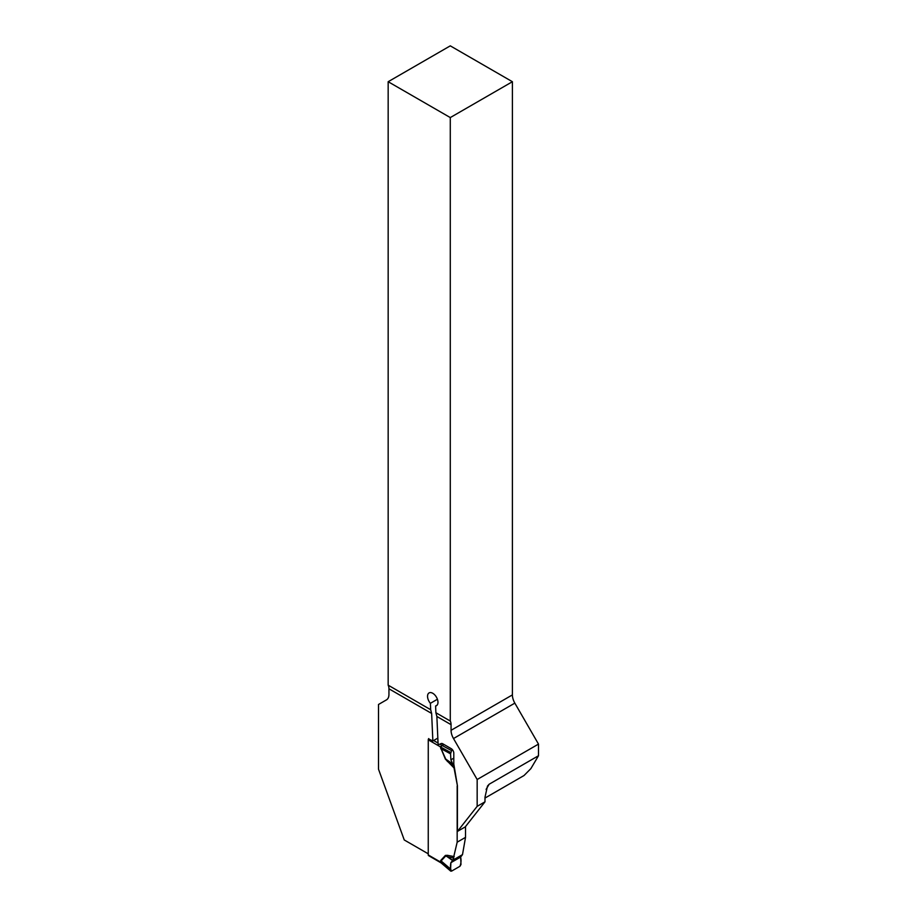 <?xml version="1.0" encoding="UTF-8"?>
<svg xmlns="http://www.w3.org/2000/svg" width="917" height="917" viewBox="0 0 917 917"><rect width="100%" height="100%" fill="white"/><g stroke="black" fill="none" stroke-linecap="round" stroke-linejoin="round"><path stroke-width="1.38" d="M454.202 768.125L445.398 759.138L453.766 766.566L457.434 785.823L457.434 831.41L465.263 826.893L484.99 801.825L484.99 797.251L487.489 786.075L489.162 784.218L486.102 789.388M457.434 831.41L477.161 806.341L477.161 779.507L453.502 738.54A11.806 6.82 -120 0 1 451.061 730.31L512.397 694.903L512.397 81.716L450.281 45.85L388.166 81.716L388.166 685.171L430.669 709.712L430.394 703.316L437.409 699.258M437.134 705.116L435.598 706.01L435.896 712.738L450.281 721.037A11.806 6.82 -60 0 1 451.061 724.659L451.061 730.31M435.896 712.738L436.87 716.464L438.085 743.985L438.956 744.489L441.134 743.572A3.691 2.132 -120 0 1 442.842 743.825L451.198 748.65A3.691 2.132 -120 0 1 453.8 753.166L453.8 764.021L457.434 785.823M484.99 798.065L524.02 775.53L530.863 768.629L538.497 755.734L538.497 744.1L514.838 703.133A11.806 6.82 60 0 1 512.397 694.903M538.497 755.734L489.162 784.218M538.497 744.1L477.161 779.507M477.161 806.341L484.99 801.825M428.25 853.819L404.259 839.972L378.503 769.191L378.503 704.474L386.504 699.854A11.806 6.82 -120 0 0 388.946 694.444L388.946 688.805A11.806 6.82 120 0 0 388.166 685.171M428.514 738.884L432.858 740.97L431.643 713.449L430.669 709.712M437.822 738.105L432.858 740.97M435.598 706.01A7.382 4.264 -120 0 0 436.446 705.7A7.382 4.264 -120 0 0 436.446 697.172A7.382 4.264 -120 0 0 429.064 692.92A7.382 4.264 -120 0 0 430.394 703.316M450.281 721.037L450.281 117.571L388.166 81.716M450.281 117.571L512.397 81.716M428.709 738.575A1.479 0.848 120 0 0 428.262 739.824L428.25 854.942A1.479 0.848 120 0 0 428.56 855.618L441.226 862.977M452.941 860.146L450.889 862.679L450.522 870.531L451.565 871.127L459.944 866.29L460.999 864.479L460.632 857.063L462.5 854.621L452.941 860.146L457.17 842.184L465.527 837.359L465.527 826.561M465.527 837.359L462.5 854.621M428.25 854.942L441.73 862.737L440.263 861.877L440.756 860.421L445.398 855.423L447.336 855.309L447.542 856.856L445.742 855.939L441.1 860.937L440.641 862.072L442.177 863.092M457.17 785.972L457.17 842.184M445.398 759.138L440.263 746.793L443.484 744.191M453.766 766.566L452.941 764.514L453.8 764.021M452.941 764.514L450.889 759.815L450.568 753.843L441.1 748.708L445.742 759.07L452.597 763.907M450.568 753.843L451.565 750.587L442.177 745.498L440.641 747.034L441.1 748.708A5.903 0.848 155.9 0 0 440.756 748.776M451.565 750.587L452.631 749.98M447.336 761.477L447.542 760.537L452.746 764.205M450.568 869.029L441.1 860.937A5.903 4.745 -137.1 0 0 440.756 860.421M440.263 861.831A5.903 3.404 180 0 1 440.641 862.072L451.565 871.127M445.398 855.423L452.597 860.524M440.653 747.034A5.903 3.645 -176.4 0 0 440.263 746.759L440.263 746.759A5.903 3.404 180 0 1 440.641 747.034L450.522 752.399M441.73 745.2A5.903 2.969 -115.5 0 0 442.177 745.498L443.954 744.478M450.889 862.679L460.632 857.063L450.889 862.679C450.178 866.588 450.407 869.408 451.565 871.127L459.944 866.29C461.113 863.229 461.331 860.157 460.632 857.063M450.889 759.815L453.8 758.141M436.87 716.464L451.061 724.659M388.946 688.805L431.643 713.449M514.838 703.133L453.502 738.54M447.336 855.309L454.202 856.604M440.263 746.759L428.262 739.824M433.638 740.523L438.051 743.068M439.862 744.111L441.742 745.2A5.903 3.404 -120 0 0 442.258 745.452M453.766 858.025L447.542 856.856L452.746 860.352M450.751 871.15L441.203 862.977"/></g></svg>
